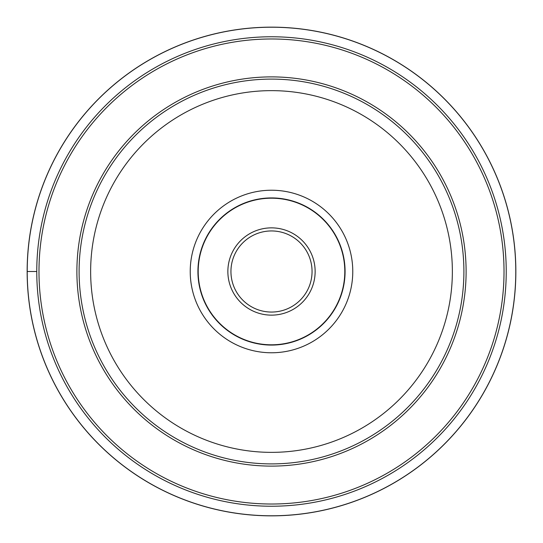 <?xml version="1.0" encoding="UTF-8"?>
<svg xmlns="http://www.w3.org/2000/svg" width="543" height="543" viewBox="0 0 543 543"><rect width="100%" height="100%" fill="white"/><g stroke="black" fill="none" stroke-linecap="round" stroke-linejoin="round"><path stroke-width="0.81" d="M27.218 271.5A244.282 244.282 0 0 0 271.5 515.782A244.282 244.282 0 0 0 515.782 271.5A244.282 244.282 0 0 0 271.5 27.218A244.282 244.282 0 0 0 27.218 271.5L27.15 271.5A244.35 244.35 0 0 0 271.5 515.85A244.35 244.35 0 0 0 515.85 271.5A244.35 244.35 0 0 0 271.5 27.15A244.35 244.35 0 0 0 27.15 271.5L36.768 271.5A234.732 234.732 0 0 0 271.5 506.232A234.732 234.732 0 0 0 506.232 271.5A234.732 234.732 0 0 0 271.5 36.768A234.732 234.732 0 0 0 36.768 271.5A234.732 234.732 0 0 0 271.5 506.232A234.732 234.732 0 0 0 506.232 271.5A234.732 234.732 0 0 0 271.5 36.768A234.732 234.732 0 0 0 36.768 271.5M463.898 271.5A192.398 192.398 0 0 0 271.5 79.102A192.398 192.398 0 0 0 79.102 271.5A192.398 192.398 0 0 0 271.5 463.898A192.398 192.398 0 0 0 463.898 271.5A192.398 192.398 0 0 0 271.5 79.102A192.398 192.398 0 0 0 79.102 271.5M190.226 271.5A81.274 81.274 0 0 1 271.5 190.226A81.274 81.274 0 0 1 352.774 271.5A81.274 81.274 0 0 1 271.5 352.774A81.274 81.274 0 0 1 190.226 271.5M345.076 271.5A73.576 73.576 0 0 1 271.5 345.076A73.576 73.576 0 0 1 197.924 271.5A73.576 73.576 0 0 1 271.5 197.924A73.576 73.576 0 0 1 345.076 271.5M198.195 271.5A73.305 73.305 0 0 1 271.5 198.195A73.305 73.305 0 0 1 344.805 271.5A73.305 73.305 0 0 1 271.5 344.805A73.305 73.305 0 0 1 198.195 271.5M230.945 271.5A40.555 40.555 0 0 1 271.439 230.945A40.555 40.555 0 0 1 312.055 271.5A40.555 40.555 0 0 1 271.561 312.055A40.555 40.555 0 0 1 230.945 271.5M38.981 271.5A232.519 232.519 0 0 1 271.5 38.981A232.519 232.519 0 0 1 504.019 271.5A232.519 232.519 0 0 1 271.5 504.019A232.519 232.519 0 0 1 38.981 271.5M466.111 271.5A194.611 194.611 0 0 0 271.5 76.889A194.611 194.611 0 0 0 76.889 271.5A194.611 194.611 0 0 0 271.5 466.111A194.611 194.611 0 0 0 466.111 271.5M452.36 271.5A180.86 180.86 0 0 0 271.5 90.64A180.86 180.86 0 0 0 90.64 271.5A180.86 180.86 0 0 0 271.5 452.36A180.86 180.86 0 0 0 452.36 271.5M315.137 271.371A43.637 43.637 0 0 1 271.561 315.137A43.637 43.637 0 0 1 227.863 271.5A43.637 43.637 0 0 1 271.439 227.863A43.637 43.637 0 0 1 315.137 271.371"/></g></svg>
